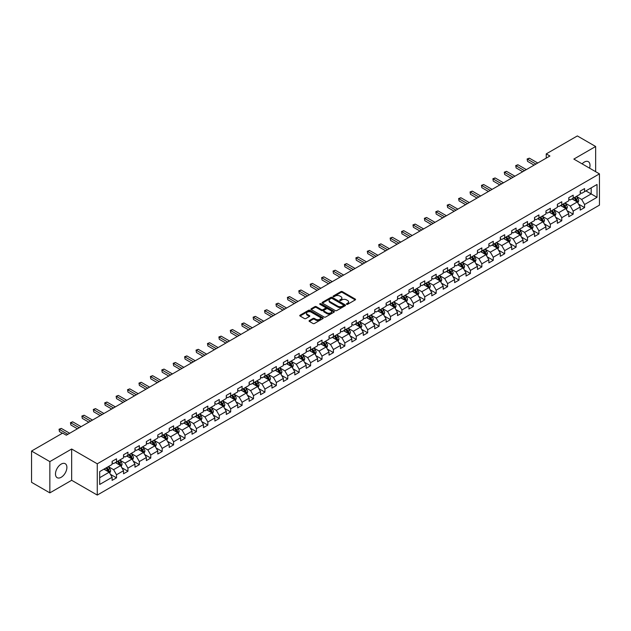 <?xml version="1.0" encoding="UTF-8"?>
<svg xmlns="http://www.w3.org/2000/svg" width="631" height="631" viewBox="0 0 631 631"><rect width="100%" height="100%" fill="white"/><g stroke="black" fill="none" stroke-linecap="round" stroke-linejoin="round"><path stroke-width="0.95" d="M346.624 304.316A0.71 0.41 0 0 0 347.626 304.316L355.261 299.906A1.017 0.584 0 0 0 355.561 299.496A1.017 0.584 0 0 0 355.261 299.078L342.333 291.617A1.017 0.584 0 0 0 340.898 291.617L333.263 296.018A0.71 0.41 0 0 0 334.264 296.602L335.258 296.034A3.25 1.877 0 0 1 339.857 296.034L340.929 296.657A3.25 1.877 0 0 1 341.884 297.982A3.25 1.877 0 0 1 340.929 299.307L339.943 299.875A0.71 0.41 0 0 0 340.945 300.459L341.939 299.891A3.25 1.877 0 0 1 346.537 299.891L347.61 300.514A3.25 1.877 0 0 1 348.564 301.839A3.25 1.877 0 0 1 347.61 303.164L346.624 303.732A0.71 0.41 0 0 0 346.624 304.316L346.624 303.732M61.191 477.281A8.069 4.662 120 0 0 66.46 470.166A8.069 4.662 120 0 0 65.222 463.698A8.069 4.662 120 0 0 61.191 464.1A8.069 4.662 120 0 0 55.914 471.215A8.069 4.662 120 0 0 57.153 477.683A8.069 4.662 120 0 0 61.191 477.281M589.567 168.169A8.069 4.662 120 0 0 588.337 161.686A8.069 4.662 120 0 0 584.298 162.08A8.069 4.662 120 0 0 582.105 163.855M309.356 320.564A1.017 0.584 0 0 0 309.064 320.974A1.017 0.584 0 0 0 309.356 321.392L312.984 323.49A1.017 0.584 0 0 0 314.427 323.49L322.898 318.592A1.017 0.584 0 0 0 323.198 318.174A1.017 0.584 0 0 0 322.898 317.764L309.971 310.294A1.017 0.584 0 0 0 308.535 310.294L300.056 315.192A1.017 0.584 0 0 0 299.757 315.603A1.017 0.584 0 0 0 300.056 316.021L304.442 318.552A1.017 0.584 0 0 0 305.877 318.552L309.505 316.454A1.017 0.584 0 0 0 309.797 316.044A1.017 0.584 0 0 0 309.505 315.626L307.329 314.372A2.721 1.57 0 0 1 306.532 313.26A2.721 1.57 0 0 1 308.212 311.817A2.721 1.57 0 0 1 311.17 312.156L319.688 317.07A2.721 1.57 0 0 1 320.485 318.174A2.721 1.57 0 0 1 318.805 319.625A2.721 1.57 0 0 1 315.839 319.286L314.427 318.466A1.017 0.584 0 0 0 312.984 318.466L309.356 320.564L309.356 321.392M71.658 449.012L49.849 461.608L31.55 451.047L31.55 482.313L49.849 492.874L71.658 480.286L97.269 495.067L97.269 463.801L71.658 449.012L71.658 480.286M595.648 171.671L595.648 146.495L573.839 159.083L599.45 173.872L97.269 463.801M595.648 146.495L577.349 135.933L546.249 153.885L546.249 158.113M31.55 451.047L62.65 433.087L66.31 435.201L549.909 155.999L546.249 153.885M335.329 310.586A1.017 0.584 0 0 0 336.765 310.586L345.244 305.696A1.017 0.584 0 0 0 345.536 305.278A1.017 0.584 0 0 0 345.244 304.868L332.308 297.398A1.017 0.584 0 0 0 330.873 297.398L322.394 302.296A1.017 0.584 0 0 0 322.102 302.706A1.017 0.584 0 0 0 322.394 303.125L335.329 310.586M320.201 304.465A0.71 0.41 0 0 1 320.927 304.568L334.059 312.148L325.596 317.038A1.017 0.584 0 0 1 324.16 317.038L311.225 309.569L314.853 307.494L314.853 306.65L311.225 308.74A1.017 0.584 0 0 0 310.933 309.158A1.017 0.584 0 0 0 311.225 309.569L311.225 308.74M314.853 307.494A1.017 0.584 0 0 1 316.289 307.494L316.289 306.65A1.017 0.584 0 0 0 314.853 306.65M316.289 306.65L321.534 309.679A1.017 0.584 0 0 0 322.969 309.679L325.375 308.283A1.017 0.584 0 0 0 325.675 307.873A1.017 0.584 0 0 0 325.375 307.455L319.917 304.308A0.71 0.41 0 0 1 320.927 303.724L334.067 311.312A1.017 0.584 0 0 1 334.367 311.73A1.017 0.584 0 0 1 334.067 312.14L334.067 311.312M97.269 495.067L599.45 205.138L599.45 173.872M110.401 474.307L116.514 477.833L116.514 474.749L123.542 470.694L123.542 473.778L127.935 471.239L127.935 468.155L134.955 464.1L134.955 467.185L139.348 464.653L139.348 461.561L146.376 457.507L146.376 460.591L150.762 458.059L150.762 454.975L157.789 450.92L157.789 454.005L162.183 451.465L162.183 448.381L169.211 444.327L169.211 447.411L173.596 444.879L173.596 441.795L180.624 437.733L180.624 440.817L185.017 438.285L185.017 435.201L192.037 431.147L192.037 434.231L196.43 431.691L196.43 428.607L203.458 424.553L203.458 427.637L207.851 425.105L207.851 422.021L214.871 417.959L214.871 421.043L219.265 418.511L219.265 415.427L226.292 411.373L226.292 414.457L230.678 411.917L230.678 408.833L237.706 404.779L237.706 407.863L242.099 405.331L242.099 402.247L249.127 398.185L249.127 401.269L253.512 398.737L253.512 395.653L260.54 391.599L260.54 394.683L264.933 392.143L264.933 389.059L271.953 385.005L271.953 388.089L276.346 385.557L276.346 382.473L283.374 378.411L283.374 381.495L287.768 378.963L287.768 375.879L294.787 371.825L294.787 374.909L299.181 372.369L299.181 369.285L306.209 365.231L306.209 368.315L310.594 365.783L310.594 362.699L317.622 358.637L317.622 361.721L322.015 359.189L322.015 356.105L329.035 352.051L329.035 355.135L333.428 352.595L333.428 349.511L340.456 345.457L340.456 348.541L344.849 346.009L344.849 342.925L351.869 338.863L351.869 341.947L356.263 339.415L356.263 336.331L363.29 332.277L363.29 335.361L367.676 332.821L367.676 329.737L374.704 325.683L374.704 328.767L379.097 326.235L379.097 323.151L386.125 319.089L386.125 322.173L390.51 319.641L390.51 316.557L397.538 312.503L397.538 315.587L401.931 313.047L401.931 309.963L408.951 305.909L408.951 308.993L413.344 306.461L413.344 303.377L420.372 299.315L420.372 302.399L424.766 299.867L424.766 296.783L431.785 292.729L431.785 295.813L436.179 293.273L436.179 290.189L443.207 286.135L443.207 289.219L447.592 286.687L447.592 283.603L454.62 279.541L454.62 282.625L459.013 280.093L459.013 277.009L466.041 272.955L466.041 276.039L470.426 273.499L470.426 270.415L477.454 266.361L477.454 269.445L481.847 266.913L481.847 263.829L488.867 259.767L488.867 262.851L493.261 260.319L493.261 257.235L500.288 253.181L500.288 256.265L504.682 253.725L504.682 250.641L511.702 246.587L511.702 249.671L516.095 247.139L516.095 244.055L523.123 239.993L523.123 243.077L527.508 240.545L527.508 237.461L534.536 233.407L534.536 236.491L538.929 233.951L538.929 230.867L545.957 226.813L545.957 229.897L550.342 227.365L550.342 224.281L557.37 220.219L557.37 223.303L561.764 220.771L561.764 217.687L568.783 213.633L568.783 216.717L573.177 214.177L573.177 211.093L580.204 207.039L580.204 210.123L584.59 207.591L584.59 204.507L597.036 197.322L597.036 184.481L591.184 187.857L591.184 193.938L597.036 197.322M116.514 477.833L112.121 480.365L112.121 477.281L99.682 484.466L99.682 471.617L112.121 464.44L112.121 461.356L116.514 458.816L116.514 461.9L123.542 457.846L123.542 454.762L127.935 452.23L127.935 455.314L134.955 451.252L134.955 448.168L139.348 445.636L139.348 448.72L146.376 444.666L146.376 441.582L150.762 439.042L150.762 442.126L157.789 438.072L157.789 434.988L162.183 432.456L162.183 435.54L169.211 431.478L169.211 428.394L173.596 425.862L173.596 428.946L180.624 424.892L180.624 421.808L185.017 419.268L185.017 422.352L192.037 418.298L192.037 415.214L196.43 412.682L196.43 415.766L203.458 411.704L203.458 408.62L207.851 406.088L207.851 409.172L214.871 405.118L214.871 402.034L219.265 399.494L219.265 402.578L226.292 398.524L226.292 395.44L230.678 392.908L230.678 395.992L237.706 391.93L237.706 388.846L242.099 386.314L242.099 389.398L249.127 385.344L249.127 382.26L253.512 379.72L253.512 382.804L260.54 378.75L260.54 375.666L264.933 373.134L264.933 376.218L271.953 372.156L271.953 369.072L276.346 366.54L276.346 369.624L283.374 365.57L283.374 362.486L287.768 359.946L287.768 363.03L294.787 358.976L294.787 355.892L299.181 353.36L299.181 356.444L306.209 352.382L306.209 349.298L310.594 346.766L310.594 349.85L317.622 345.796L317.622 342.712L322.015 340.172L322.015 343.256L329.035 339.202L329.035 336.118L333.428 333.586L333.428 336.67L340.456 332.608L340.456 329.524L344.849 326.992L344.849 330.076L351.869 326.022L351.869 322.938L356.263 320.398L356.263 323.482L363.29 319.428L363.29 316.344L367.676 313.812L367.676 316.896L374.704 312.842L374.704 309.75L379.097 307.218L379.097 310.302L386.125 306.248L386.125 303.164L390.51 300.624L390.51 303.708L397.538 299.654L397.538 296.57L401.931 294.038L401.931 297.122L408.951 293.068L408.951 289.976L413.344 287.444L413.344 290.528L420.372 286.474L420.372 283.39L424.766 280.85L424.766 283.934L431.785 279.88L431.785 276.796L436.179 274.264L436.179 277.348L443.207 273.294L443.207 270.202L447.592 267.67L447.592 270.754L454.62 266.7L454.62 263.616L459.013 261.076L459.013 264.16L466.041 260.106L466.041 257.022L470.426 254.49L470.426 257.574L477.454 253.52L477.454 250.436L481.847 247.896L481.847 250.98L488.867 246.926L488.867 243.842L493.261 241.302L493.261 244.386L500.288 240.332L500.288 237.248L504.682 234.716L504.682 237.8L511.702 233.746L511.702 230.662L516.095 228.122L516.095 231.206L523.123 227.152L523.123 224.068L527.508 221.528L527.508 224.612L534.536 220.558L534.536 217.474L538.929 214.942L538.929 218.026L545.957 213.972L545.957 210.888L550.342 208.348L550.342 211.432L557.37 207.378L557.37 204.294L561.764 201.754L561.764 204.846L568.783 200.784L568.783 197.7L573.177 195.168L573.177 198.252L580.204 194.198L580.204 191.114L584.59 188.574L584.59 191.658L597.036 184.481M115.347 462.578L120.616 465.623L113.588 469.677L108.319 466.632M112.121 462.744L113.588 463.596L116.514 461.9M113.588 469.677L116.514 474.749M120.616 465.623L123.542 470.694M126.76 455.984L132.029 459.029L125.001 463.083L119.732 460.046M123.542 456.158L125.001 457.002L127.935 455.314M125.001 463.083L127.935 468.155M132.029 459.029L134.955 464.1M138.181 449.398L143.45 452.435L136.422 456.497L131.153 453.452M134.955 449.564L136.422 450.408L139.348 448.72M136.422 456.497L139.348 461.561M143.45 452.435L146.376 457.507M149.594 442.804L154.863 445.849L147.835 449.903L142.567 446.858M146.376 442.97L147.835 443.822L150.762 442.126M147.835 449.903L150.762 454.975M154.863 445.849L157.789 450.92M161.008 436.21L166.276 439.255L159.257 443.309L153.988 440.272M157.789 436.384L159.257 437.228L162.183 435.54M159.257 443.309L162.183 448.381M166.276 439.255L169.211 444.327M172.429 429.624L177.697 432.661L170.67 436.723L165.401 433.678M169.211 429.79L170.67 430.634L173.596 428.946M170.67 436.723L173.596 441.795M177.697 432.661L180.624 437.733M183.842 423.03L189.111 426.075L182.091 430.129L176.822 427.084M180.624 423.196L182.091 424.048L185.017 422.352M182.091 430.129L185.017 435.201M189.111 426.075L192.037 431.147M195.263 416.436L200.532 419.481L193.504 423.535L188.235 420.498M192.037 416.61L193.504 417.454L196.43 415.766M193.504 423.535L196.43 428.607M200.532 419.481L203.458 424.553M206.676 409.85L211.945 412.887L204.917 416.949L199.648 413.904M203.458 410.016L204.917 410.86L207.851 409.172M204.917 416.949L207.851 422.021M211.945 412.887L214.871 417.959M218.097 403.256L223.366 406.301L216.338 410.355L211.07 407.31M214.871 403.43L216.338 404.274L219.265 402.578M216.338 410.355L219.265 415.427M223.366 406.301L226.292 411.373M229.51 396.662L234.779 399.707L227.752 403.761L222.483 400.724M226.292 396.836L227.752 397.68L230.678 395.992M227.752 403.761L230.678 408.833M234.779 399.707L237.706 404.779M240.924 390.076L246.193 393.113L239.173 397.175L233.904 394.13M237.706 390.242L239.173 391.086L242.099 389.398M239.173 397.175L242.099 402.247M246.193 393.113L249.127 398.185M252.345 383.482L257.614 386.527L250.586 390.581L245.317 387.537M249.127 383.656L250.586 384.5L253.512 382.804M250.586 390.581L253.512 395.653M257.614 386.527L260.54 391.599M263.758 376.888L269.027 379.933L262.007 383.987L256.73 380.95M260.54 377.062L262.007 377.906L264.933 376.218M262.007 383.987L264.933 389.059M269.027 379.933L271.953 385.005M275.179 370.302L280.448 373.339L273.42 377.401L268.151 374.357M271.953 370.468L273.42 371.312L276.346 369.624M273.42 377.401L276.346 382.473M280.448 373.339L283.374 378.411M286.592 363.708L291.861 366.753L284.833 370.807L279.565 367.763M283.374 363.882L284.833 364.726L287.768 363.03M284.833 370.807L287.768 375.879M291.861 366.753L294.787 371.825M298.006 357.114L303.282 360.159L296.255 364.213L290.986 361.177M294.787 357.288L296.255 358.132L299.181 356.444M296.255 364.213L299.181 369.285M303.282 360.159L306.209 365.231M309.427 350.528L314.695 353.565L307.668 357.627L302.399 354.583M306.209 350.694L307.668 351.538L310.594 349.85M307.668 357.627L310.594 362.699M314.695 353.565L317.622 358.637M320.84 343.934L326.109 346.979L319.089 351.033L313.82 347.989M317.622 344.108L319.089 344.952L322.015 343.256M319.089 351.033L322.015 356.105M326.109 346.979L329.035 352.051M332.261 337.34L337.53 340.385L330.502 344.439L325.233 341.403M329.035 337.514L330.502 338.358L333.428 336.67M330.502 344.439L333.428 349.511M337.53 340.385L340.456 345.457M343.674 330.754L348.943 333.799L341.915 337.853L336.646 334.809M340.456 330.92L341.915 331.764L344.849 330.076M341.915 337.853L344.849 342.925M348.943 333.799L351.869 338.863M355.095 324.16L360.364 327.205L353.336 331.259L348.067 328.215M351.869 324.334L353.336 325.178L356.263 323.482M353.336 331.259L356.263 336.331M360.364 327.205L363.29 332.277M366.508 317.567L371.777 320.611L364.75 324.665L359.481 321.629M363.29 317.74L364.75 318.584L367.676 316.896M364.75 324.665L367.676 329.737M371.777 320.611L374.704 325.683M377.922 310.98L383.191 314.025L376.171 318.079L370.902 315.035M374.704 311.146L376.171 311.99L379.097 310.302M376.171 318.079L379.097 323.151M383.191 314.025L386.125 319.089M389.343 304.387L394.612 307.431L387.584 311.485L382.315 308.441M386.125 304.56L387.584 305.404L390.51 303.708M387.584 311.485L390.51 316.557M394.612 307.431L397.538 312.503M400.756 297.793L406.025 300.837L399.005 304.891L393.736 301.855M397.538 297.966L399.005 298.81L401.931 297.122M399.005 304.891L401.931 309.963M406.025 300.837L408.951 305.909M412.177 291.206L417.446 294.251L410.418 298.305L405.149 295.261M408.951 291.372L410.418 292.216L413.344 290.528M410.418 298.305L413.344 303.377M417.446 294.251L420.372 299.315M423.59 284.613L428.859 287.657L421.831 291.711L416.563 288.667M420.372 284.786L421.831 285.63L424.766 283.934M421.831 291.711L424.766 296.783M428.859 287.657L431.785 292.729M435.011 278.026L440.28 281.063L433.252 285.117L427.984 282.081M431.785 278.192L433.252 279.036L436.179 277.348M433.252 285.117L436.179 290.189M440.28 281.063L443.207 286.135M446.425 271.433L451.693 274.477L444.666 278.531L439.397 275.487M443.207 271.598L444.666 272.442L447.592 270.754M444.666 278.531L447.592 283.603M451.693 274.477L454.62 279.541M457.838 264.839L463.107 267.883L456.087 271.937L450.818 268.893M454.62 265.012L456.087 265.856L459.013 264.16M456.087 271.937L459.013 277.009M463.107 267.883L466.041 272.955M469.259 258.253L474.528 261.289L467.5 265.343L462.231 262.307M466.041 258.418L467.5 259.262L470.426 257.574M467.5 265.343L470.426 270.415M474.528 261.289L477.454 266.361M480.672 251.659L485.941 254.703L478.921 258.757L473.652 255.713M477.454 251.824L478.921 252.668L481.847 250.98M478.921 258.757L481.847 263.829M485.941 254.703L488.867 259.767M492.093 245.065L497.362 248.109L490.334 252.163L485.065 249.119M488.867 245.238L490.334 246.082L493.261 244.386M490.334 252.163L493.261 257.235M497.362 248.109L500.288 253.181M503.506 238.479L508.775 241.515L501.748 245.569L496.479 242.533M500.288 238.644L501.748 239.488L504.682 237.8M501.748 245.569L504.682 250.641M508.775 241.515L511.702 246.587M514.92 231.885L520.196 234.929L513.169 238.983L507.9 235.939M511.702 232.05L513.169 232.894L516.095 231.206M513.169 238.983L516.095 244.055M520.196 234.929L523.123 239.993M526.341 225.291L531.61 228.335L524.582 232.389L519.313 229.345M523.123 225.464L524.582 226.308L527.508 224.612M524.582 232.389L527.508 237.461M531.61 228.335L534.536 233.407M537.754 218.705L543.023 221.741L536.003 225.803L530.734 222.759M534.536 218.87L536.003 219.714L538.929 218.026M536.003 225.803L538.929 230.867M543.023 221.741L545.957 226.813M549.175 212.111L554.444 215.155L547.416 219.209L542.147 216.165M545.957 212.276L547.416 213.12L550.342 211.432M547.416 219.209L550.342 224.281M554.444 215.155L557.37 220.219M560.588 205.517L565.857 208.561L558.837 212.615L553.561 209.571M557.37 205.69L558.837 206.534L561.764 204.846M558.837 212.615L561.764 217.687M565.857 208.561L568.783 213.633M572.009 198.931L577.278 201.967L570.25 206.029L564.982 202.985M568.783 199.096L570.25 199.94L573.177 198.252M570.25 206.029L573.177 211.093M577.278 201.967L580.204 207.039M585.907 190.901L591.184 193.938L581.664 199.435L576.395 196.391M580.204 192.502L581.664 193.346L584.59 191.658M581.664 199.435L584.59 204.507M49.849 461.608L49.849 492.874M99.682 477.706L109.195 472.209L103.926 469.172M109.195 472.209L112.121 477.281M578.485 204.058L584.59 207.591M567.064 210.651L573.177 214.177M555.651 217.245L561.764 220.771M544.23 223.831L550.342 227.365M532.816 230.425L538.929 233.951M521.403 237.019L527.508 240.545M509.982 243.605L516.095 247.139M498.569 250.199L504.682 253.725M487.148 256.793L493.261 260.319M475.735 263.379L481.847 266.913M464.321 269.973L470.426 273.499M452.9 276.567L459.013 280.093M441.487 283.153L447.592 286.687M430.066 289.747L436.179 293.273M418.653 296.341L424.766 299.867M407.232 302.927L413.344 306.461M395.818 309.521L401.931 313.047M384.405 316.115L390.51 319.641M372.984 322.701L379.097 326.235M361.571 329.295L367.676 332.821M350.15 335.889L356.263 339.415M338.737 342.475L344.849 346.009M327.315 349.069L333.428 352.595M315.902 355.663L322.015 359.189M304.489 362.249L310.594 365.783M293.068 368.843L299.181 372.369M281.655 375.437L287.768 378.963M270.234 382.023L276.346 385.557M258.82 388.617L264.933 392.143M247.407 395.211L253.512 398.737M235.986 401.797L242.099 405.331M224.573 408.391L230.678 411.917M213.152 414.985L219.265 418.511M201.739 421.571L207.851 425.105M190.317 428.165L196.43 431.691M178.904 434.759L185.017 438.285M167.491 441.345L173.596 444.879M156.07 447.939L162.183 451.465M144.657 454.533L150.762 458.059M133.236 461.119L139.348 464.653M121.822 467.713L127.935 471.239M346.908 304.418L347.61 304.008A3.25 1.877 0 0 0 348.564 302.683L348.564 301.839M341.884 297.982L341.884 298.826A3.25 1.877 0 0 1 340.929 300.151L340.227 300.561M355.261 299.078L355.261 299.906L342.333 292.461A1.017 0.584 0 0 0 340.898 292.461L333.547 296.704M345.228 305.704L332.308 298.242A1.017 0.584 0 0 0 330.873 298.242L322.409 303.132L322.394 302.296M343.445 305.57A0.71 0.41 0 0 0 343.445 304.986L332.095 298.439A0.71 0.41 0 0 0 331.086 298.439L330.045 299.039A3.25 1.877 0 0 0 329.098 300.364A3.25 1.877 0 0 0 330.045 301.689L337.806 306.169A3.25 1.877 0 0 0 342.404 306.169L343.445 305.57L343.445 306.414A0.71 0.41 0 0 0 343.65 306.122L343.65 305.278M329.098 300.364L329.098 301.208A3.25 1.877 0 0 0 330.045 302.541L330.045 301.689M343.445 306.414L342.404 307.013A3.25 1.877 0 0 1 337.806 307.013L330.045 302.541M316.289 307.494L321.534 310.523A1.017 0.584 0 0 0 322.969 310.523L325.375 309.135A1.017 0.584 0 0 0 325.675 308.717L325.675 307.873M326.976 312.818A2.721 1.57 0 0 0 329.942 313.157A2.721 1.57 0 0 0 331.614 311.706A2.721 1.57 0 0 0 330.818 310.602L327.82 308.867A1.017 0.584 0 0 0 326.385 308.867L323.979 310.255A1.017 0.584 0 0 0 323.679 310.673A1.017 0.584 0 0 0 323.979 311.083L326.976 312.818L326.976 313.662A2.721 1.57 0 0 0 329.942 314.001A2.721 1.57 0 0 0 331.614 312.55L331.614 311.706M323.679 310.673L323.679 311.517A1.017 0.584 0 0 0 323.979 311.927L323.979 311.083M326.976 313.662L323.979 311.927M320.485 318.174L320.485 319.026A2.721 1.57 0 0 1 318.805 320.469A2.721 1.57 0 0 1 315.839 320.13L314.427 319.31A1.017 0.584 0 0 0 312.984 319.31L309.371 321.4M306.532 313.26L306.532 314.112A2.721 1.57 0 0 0 307.329 315.216L307.329 314.372M309.505 315.626L309.505 316.454L307.329 315.216M322.891 318.6L309.971 311.146A1.017 0.584 0 0 0 308.535 311.146L300.072 316.028M577.854 202.969L578.722 200.776A2.745 1.585 -120 0 0 577.846 198.442L576.34 196.422M573.705 199.909L572.68 198.536M574.068 197.74L575.582 199.751A2.745 1.585 60 0 1 576.363 201.399L577.247 200.895A2.745 1.585 -120 0 0 576.458 199.246L574.951 197.227M574.257 197.629L575.937 199.861A1.396 0.805 60 0 1 576.19 200.287L577.247 200.895M535.924 164.068L527.532 159.225L529.362 158.168L537.754 163.011M534.094 165.125L527.532 161.339L527.13 158.988L529.362 158.168M527.532 161.339L527.13 158.988M566.441 209.563L567.308 207.37A2.745 1.585 -120 0 0 566.433 205.036L564.919 203.016M562.292 206.503L561.267 205.13M562.655 204.326L564.161 206.345A2.745 1.585 60 0 1 564.95 207.993L565.826 207.489A2.745 1.585 -120 0 0 565.045 205.84L563.53 203.821M562.844 204.215L564.516 206.455A1.396 0.805 60 0 1 564.777 206.881L565.826 207.489M555.02 216.157L555.887 213.964A2.745 1.585 -120 0 0 555.02 211.622L553.505 209.61M550.871 213.089L549.846 211.724M551.234 210.92L552.748 212.931A2.745 1.585 60 0 1 553.529 214.587L554.412 214.075A2.745 1.585 -120 0 0 553.624 212.426L552.117 210.415M551.431 210.809L553.103 213.041A1.396 0.805 60 0 1 553.355 213.467L554.412 214.075M524.511 170.662L516.119 165.811L517.948 164.762L526.341 169.605M522.681 171.719L516.119 167.925L515.716 165.582L517.948 164.762M516.119 167.925L515.716 165.582M513.098 177.256L504.697 172.405L506.527 171.348L514.92 176.199M511.268 178.305L504.697 174.519L504.295 172.176L506.527 171.348M504.697 174.519L504.295 172.176M543.606 222.743L544.474 220.55A2.745 1.585 -120 0 0 543.599 218.216L542.092 216.196M539.458 219.683L538.432 218.31M539.82 217.514L541.327 219.525A2.745 1.585 60 0 1 542.116 221.173L542.991 220.669A2.745 1.585 -120 0 0 542.21 219.02L540.696 217.001M540.01 217.403L541.69 219.635A1.396 0.805 60 0 1 541.942 220.061L542.991 220.669M532.185 229.337L533.061 227.144A2.745 1.585 -120 0 0 532.185 224.81L530.671 222.79M528.037 226.277L527.011 224.904M528.407 224.1L529.914 226.119A2.745 1.585 60 0 1 530.703 227.767L531.578 227.263A2.745 1.585 -120 0 0 530.789 225.614L529.283 223.595M528.597 223.989L530.269 226.229A1.396 0.805 60 0 1 530.521 226.655L531.578 227.263M520.772 235.931L521.64 233.73A2.745 1.585 -120 0 0 520.764 231.396L519.258 229.384M516.623 232.863L515.598 231.498M516.986 230.694L518.501 232.705A2.745 1.585 60 0 1 519.281 234.361L520.157 233.849A2.745 1.585 -120 0 0 519.376 232.2L517.862 230.189M517.175 230.583L518.856 232.815A1.396 0.805 60 0 1 519.108 233.241L520.157 233.849M501.677 183.842L493.284 178.999L495.114 177.942L503.506 182.785M499.847 184.899L493.284 181.113L492.882 178.762L495.114 177.942M493.284 181.113L492.882 178.762M490.263 190.436L481.863 185.585L483.693 184.528L492.093 189.379M488.433 191.493L481.863 187.699L481.461 185.356L483.693 184.528M481.863 187.699L481.461 185.356M478.842 197.022L470.45 192.179L472.28 191.122L480.672 195.973M477.012 198.079L470.45 194.293L470.048 191.95L472.28 191.122M470.45 194.293L470.048 191.95M467.429 203.616L459.037 198.773L460.867 197.716L469.259 202.559M465.599 204.673L459.037 200.887L458.634 198.536L460.867 197.716M459.037 200.887L458.634 198.536M456.008 210.21L447.616 205.359L449.446 204.302L457.838 209.153M454.178 211.267L447.616 207.473L447.213 205.13L449.446 204.302M447.616 207.473L447.213 205.13M444.595 216.796L436.202 211.953L438.032 210.896L446.425 215.747M442.765 217.853L436.202 214.067L435.8 211.724L438.032 210.896M436.202 214.067L435.8 211.724M433.182 223.39L424.781 218.547L426.611 217.49L435.011 222.333M431.352 224.447L424.781 220.661L424.379 218.31L426.611 217.49M424.781 220.661L424.379 218.31M421.76 229.984L413.368 225.133L415.198 224.076L423.59 228.927M419.93 231.041L413.368 227.247L412.966 224.904L415.198 224.076M413.368 227.247L412.966 224.904M410.347 236.57L401.955 231.727L403.777 230.67L412.177 235.521M408.517 237.627L401.955 233.841L401.545 231.498L403.777 230.67M401.955 233.841L401.545 231.498M398.926 243.164L390.534 238.321L392.364 237.264L400.756 242.107M397.096 244.221L390.534 240.435L390.132 238.084L392.364 237.264M390.534 240.435L390.132 238.084M387.513 249.758L379.121 244.907L380.95 243.85L389.343 248.701M385.683 250.815L379.121 247.021L378.718 244.678L380.95 243.85M379.121 247.021L378.718 244.678M376.092 256.344L367.699 251.501L369.529 250.444L377.922 255.295M374.27 257.401L367.699 253.615L367.297 251.272L369.529 250.444M367.699 253.615L367.297 251.272M364.679 262.938L356.286 258.095L358.116 257.038L366.508 261.881M362.849 263.995L356.286 260.209L355.884 257.858L358.116 257.038M356.286 260.209L355.884 257.858M353.265 269.532L344.865 264.681L346.695 263.624L355.095 268.475M351.435 270.589L344.865 266.795L344.463 264.452L346.695 263.624M344.865 266.795L344.463 264.452M341.844 276.118L333.452 271.275L335.282 270.218L343.674 275.069M340.014 277.175L333.452 273.389L333.05 271.046L335.282 270.218M333.452 273.389L333.05 271.046M330.431 282.712L322.039 277.869L323.869 276.812L332.261 281.655M328.601 283.769L322.039 279.983L321.636 277.632L323.869 276.812M322.039 279.983L321.636 277.632M319.01 289.306L310.618 284.455L312.448 283.398L320.84 288.249M317.18 290.363L310.618 286.569L310.215 284.226L312.448 283.398M310.618 286.569L310.215 284.226M307.597 295.892L299.204 291.049L301.034 289.992L309.427 294.835M305.767 296.949L299.204 293.163L298.802 290.82L301.034 289.992M299.204 293.163L298.802 290.82M296.184 302.486L287.783 297.643L289.613 296.586L298.006 301.429M294.354 303.543L287.783 299.757L287.381 297.406L289.613 296.586M287.783 299.757L287.381 297.406M509.351 242.517L510.227 240.324A2.745 1.585 -120 0 0 509.351 237.99L507.837 235.97M505.202 239.457L504.177 238.084M505.573 237.28L507.079 239.299A2.745 1.585 60 0 1 507.868 240.947L508.744 240.443A2.745 1.585 -120 0 0 507.963 238.794L506.448 236.775M505.762 237.169L507.434 239.409A1.396 0.805 60 0 1 507.695 239.835L508.744 240.443M497.938 249.111L498.805 246.918A2.745 1.585 -120 0 0 497.93 244.583L496.423 242.564M493.789 246.051L492.764 244.678M494.152 243.874L495.666 245.893A2.745 1.585 60 0 1 496.447 247.541L497.331 247.036A2.745 1.585 -120 0 0 496.542 245.388L495.035 243.369M494.349 243.763L496.021 246.003A1.396 0.805 60 0 1 496.274 246.429L497.331 247.036M486.525 255.705L487.392 253.504A2.745 1.585 -120 0 0 486.517 251.17L485.002 249.158M482.376 252.637L481.35 251.272M482.739 250.468L484.245 252.479A2.745 1.585 60 0 1 485.034 254.135L485.909 253.623A2.745 1.585 -120 0 0 485.129 251.974L483.614 249.963M482.928 250.357L484.608 252.589A1.396 0.805 60 0 1 484.86 253.015L485.909 253.623M475.104 262.291L475.979 260.098A2.745 1.585 -120 0 0 475.104 257.763L473.589 255.744M470.955 259.231L469.929 257.858M471.318 257.054L472.832 259.073A2.745 1.585 60 0 1 473.613 260.721L474.496 260.217A2.745 1.585 -120 0 0 473.707 258.568L472.201 256.549M471.515 256.943L473.187 259.183A1.396 0.805 60 0 1 473.439 259.609L474.496 260.217M463.69 268.885L464.558 266.692A2.745 1.585 -120 0 0 463.682 264.357L462.176 262.338M459.542 265.825L458.516 264.452M459.904 263.648L461.419 265.667A2.745 1.585 60 0 1 462.2 267.315L463.075 266.81A2.745 1.585 -120 0 0 462.294 265.154L460.78 263.143M460.094 263.537L461.774 265.777A1.396 0.805 60 0 1 462.026 266.203L463.075 266.81M452.269 275.479L453.145 273.278A2.745 1.585 -120 0 0 452.269 270.944L450.755 268.932M448.12 272.411L447.095 271.046M448.491 270.242L449.998 272.253A2.745 1.585 60 0 1 450.786 273.909L451.662 273.397A2.745 1.585 -120 0 0 450.873 271.748L449.367 269.737M448.68 270.131L450.353 272.363A1.396 0.805 60 0 1 450.605 272.789L451.662 273.397M440.856 282.065L441.724 279.872A2.745 1.585 -120 0 0 440.848 277.537L439.342 275.518M436.707 279.005L435.682 277.632M437.07 276.828L438.584 278.847A2.745 1.585 60 0 1 439.365 280.495L440.249 279.99A2.745 1.585 -120 0 0 439.46 278.342L437.953 276.323M437.259 276.717L438.939 278.957A1.396 0.805 60 0 1 439.192 279.383L440.249 279.99M429.435 288.659L430.31 286.466A2.745 1.585 -120 0 0 429.435 284.131L427.921 282.112M425.294 285.598L424.261 284.226M425.657 283.422L427.163 285.441A2.745 1.585 60 0 1 427.952 287.089L428.828 286.584A2.745 1.585 -120 0 0 428.047 284.928L426.532 282.917M425.846 283.311L427.518 285.551A1.396 0.805 60 0 1 427.779 285.977L428.828 286.584M418.022 295.245L418.889 293.052A2.745 1.585 -120 0 0 418.014 290.717L416.507 288.706M413.873 292.185L412.848 290.82M414.236 290.015L415.75 292.027A2.745 1.585 60 0 1 416.531 293.683L417.414 293.17A2.745 1.585 -120 0 0 416.626 291.522L415.119 289.503M414.433 289.905L416.105 292.137A1.396 0.805 60 0 1 416.357 292.563L417.414 293.17M406.609 301.839L407.476 299.646A2.745 1.585 -120 0 0 406.601 297.311L405.094 295.292M402.46 298.779L401.434 297.406M402.823 296.602L404.329 298.621A2.745 1.585 60 0 1 405.118 300.269L405.993 299.764A2.745 1.585 -120 0 0 405.212 298.116L403.698 296.097M403.012 296.491L404.692 298.731A1.396 0.805 60 0 1 404.944 299.157L405.993 299.764M395.187 308.433L396.063 306.24A2.745 1.585 -120 0 0 395.187 303.905L393.673 301.886M391.039 305.372L390.013 304M391.401 303.195L392.916 305.215A2.745 1.585 60 0 1 393.705 306.863L394.58 306.358A2.745 1.585 -120 0 0 393.791 304.702L392.285 302.691M391.599 303.085L393.271 305.325A1.396 0.805 60 0 1 393.523 305.751L394.58 306.358M383.774 315.019L384.642 312.826A2.745 1.585 -120 0 0 383.766 310.491L382.26 308.48M379.625 311.959L378.6 310.594M379.988 309.789L381.503 311.801A2.745 1.585 60 0 1 382.283 313.457L383.159 312.944A2.745 1.585 -120 0 0 382.378 311.296L380.864 309.277M380.177 309.679L381.858 311.911A1.396 0.805 60 0 1 382.11 312.337L383.159 312.944M372.353 321.613L373.229 319.42A2.745 1.585 -120 0 0 372.353 317.085L370.839 315.066M368.204 318.552L367.179 317.18M368.575 316.376L370.081 318.395A2.745 1.585 60 0 1 370.87 320.043L371.746 319.538A2.745 1.585 -120 0 0 370.957 317.89L369.45 315.871M368.764 316.265L370.436 318.505A1.396 0.805 60 0 1 370.689 318.931L371.746 319.538M360.94 328.207L361.808 326.014A2.745 1.585 -120 0 0 360.932 323.679L359.425 321.66M356.791 325.146L355.766 323.774M357.154 322.969L358.668 324.989A2.745 1.585 60 0 1 359.449 326.637L360.333 326.132A2.745 1.585 -120 0 0 359.544 324.476L358.037 322.465M357.343 322.859L359.023 325.099A1.396 0.805 60 0 1 359.276 325.525L360.333 326.132M349.527 334.793L350.394 332.6A2.745 1.585 -120 0 0 349.519 330.265L348.004 328.254M345.378 331.732L344.345 330.368M345.741 329.563L347.247 331.575A2.745 1.585 60 0 1 348.036 333.231L348.911 332.718A2.745 1.585 -120 0 0 348.131 331.07L346.616 329.051M345.93 329.453L347.602 331.685A1.396 0.805 60 0 1 347.862 332.111L348.911 332.718M338.106 341.387L338.973 339.194A2.745 1.585 -120 0 0 338.098 336.859L336.591 334.84M333.957 338.326L332.931 336.954M334.32 336.149L335.834 338.169A2.745 1.585 60 0 1 336.615 339.817L337.498 339.312A2.745 1.585 -120 0 0 336.709 337.664L335.203 335.645M334.517 336.039L336.189 338.279A1.396 0.805 60 0 1 336.441 338.705L337.498 339.312M326.692 347.981L327.56 345.788A2.745 1.585 -120 0 0 326.684 343.453L325.178 341.434M322.544 344.92L321.518 343.548M322.906 342.743L324.413 344.763A2.745 1.585 60 0 1 325.202 346.411L326.077 345.906A2.745 1.585 -120 0 0 325.296 344.25L323.782 342.239M323.096 342.633L324.776 344.873A1.396 0.805 60 0 1 325.028 345.291L326.077 345.906M315.271 354.567L316.147 352.374A2.745 1.585 -120 0 0 315.271 350.039L313.757 348.028M311.122 351.506L310.097 350.142M311.493 349.337L313 351.349A2.745 1.585 60 0 1 313.788 353.005L314.664 352.492A2.745 1.585 -120 0 0 313.875 350.844L312.369 348.825M311.682 349.227L313.355 351.459A1.396 0.805 60 0 1 313.607 351.885L314.664 352.492M303.858 361.161L304.726 358.968A2.745 1.585 -120 0 0 303.85 356.633L302.344 354.614M299.709 358.1L298.684 356.728M300.072 355.923L301.586 357.943A2.745 1.585 60 0 1 302.367 359.591L303.243 359.086A2.745 1.585 -120 0 0 302.462 357.438L300.948 355.419M300.261 355.813L301.941 358.053A1.396 0.805 60 0 1 302.194 358.479L303.243 359.086M292.437 367.755L293.312 365.562A2.745 1.585 -120 0 0 292.437 363.227L290.923 361.208M288.288 364.686L287.263 363.322M288.659 362.517L290.165 364.537A2.745 1.585 60 0 1 290.954 366.185L291.83 365.68A2.745 1.585 -120 0 0 291.049 364.024L289.534 362.013M288.848 362.407L290.52 364.647A1.396 0.805 60 0 1 290.781 365.065L291.83 365.68M281.024 374.341L281.891 372.148A2.745 1.585 -120 0 0 281.016 369.813L279.509 367.802M276.875 371.28L275.85 369.916M277.238 369.111L278.752 371.123A2.745 1.585 60 0 1 279.533 372.779L280.416 372.266A2.745 1.585 -120 0 0 279.628 370.618L278.121 368.599M277.427 369.001L279.107 371.233A1.396 0.805 60 0 1 279.359 371.659L280.416 372.266M269.611 380.935L270.478 378.742A2.745 1.585 -120 0 0 269.603 376.407L268.088 374.388M265.462 377.874L264.436 376.502M265.825 375.697L267.331 377.717A2.745 1.585 60 0 1 268.12 379.365L268.995 378.86A2.745 1.585 -120 0 0 268.214 377.212L266.7 375.193M266.014 375.587L267.694 377.827A1.396 0.805 60 0 1 267.946 378.253L268.995 378.86M258.189 387.529L259.057 385.336A2.745 1.585 -120 0 0 258.189 383.001L256.675 380.982M254.041 384.46L253.015 383.096M254.403 382.291L255.918 384.311A2.745 1.585 60 0 1 256.699 385.959L257.582 385.454A2.745 1.585 -120 0 0 256.793 383.798L255.287 381.787M254.601 382.181L256.273 384.421A1.396 0.805 60 0 1 256.525 384.839L257.582 385.454M246.776 394.115L247.644 391.922A2.745 1.585 -120 0 0 246.768 389.587L245.262 387.576M242.627 391.054L241.602 389.682M242.99 388.885L244.497 390.897A2.745 1.585 60 0 1 245.285 392.545L246.161 392.04A2.745 1.585 -120 0 0 245.38 390.392L243.866 388.373M243.18 388.775L244.86 391.007A1.396 0.805 60 0 1 245.112 391.433L246.161 392.04M235.355 400.709L236.231 398.516A2.745 1.585 -120 0 0 235.355 396.181L233.841 394.162M231.206 397.648L230.181 396.276M231.577 395.471L233.084 397.491A2.745 1.585 60 0 1 233.872 399.139L234.748 398.634A2.745 1.585 -120 0 0 233.959 396.986L232.453 394.967M231.766 395.361L233.438 397.601A1.396 0.805 60 0 1 233.691 398.027L234.748 398.634M223.942 407.303L224.81 405.11A2.745 1.585 -120 0 0 223.934 402.775L222.427 400.756M219.793 404.234L218.768 402.87M220.156 402.065L221.67 404.085A2.745 1.585 60 0 1 222.451 405.733L223.335 405.228A2.745 1.585 -120 0 0 222.546 403.572L221.031 401.561M220.345 401.955L222.025 404.195A1.396 0.805 60 0 1 222.278 404.613L223.335 405.228M212.521 413.889L213.396 411.696A2.745 1.585 -120 0 0 212.521 409.361L211.006 407.35M208.38 410.828L207.347 409.456M208.743 408.659L210.249 410.671A2.745 1.585 60 0 1 211.038 412.319L211.913 411.814A2.745 1.585 -120 0 0 211.133 410.166L209.618 408.147M208.932 408.549L210.604 410.781A1.396 0.805 60 0 1 210.864 411.207L211.913 411.814M201.108 420.483L201.975 418.29A2.745 1.585 -120 0 0 201.1 415.955L199.593 413.936M196.959 417.422L195.933 416.05M197.322 415.245L198.836 417.265A2.745 1.585 60 0 1 199.617 418.913L200.5 418.408A2.745 1.585 -120 0 0 199.711 416.76L198.205 414.741M197.519 415.135L199.191 417.375A1.396 0.805 60 0 1 199.443 417.801L200.5 418.408M189.694 427.077L190.562 424.884A2.745 1.585 -120 0 0 189.686 422.549L188.172 420.53M185.546 424.008L184.52 422.644M185.908 421.839L187.415 423.858A2.745 1.585 60 0 1 188.204 425.507L189.079 425.002A2.745 1.585 -120 0 0 188.298 423.346L186.784 421.334M186.098 421.729L187.778 423.969A1.396 0.805 60 0 1 188.03 424.387L189.079 425.002M178.273 433.663L179.149 431.47A2.745 1.585 -120 0 0 178.273 429.135L176.759 427.124M174.124 430.602L173.099 429.23M174.487 428.433L176.002 430.445A2.745 1.585 60 0 1 176.783 432.093L177.666 431.588A2.745 1.585 -120 0 0 176.877 429.94L175.371 427.921M174.684 428.323L176.357 430.555A1.396 0.805 60 0 1 176.609 430.981L177.666 431.588M166.86 440.257L167.728 438.064A2.745 1.585 -120 0 0 166.852 435.729L165.346 433.71M162.711 437.196L161.686 435.824M163.074 435.019L164.588 437.038A2.745 1.585 60 0 1 165.369 438.687L166.245 438.182A2.745 1.585 -120 0 0 165.464 436.534L163.95 434.514M163.263 434.909L164.943 437.149A1.396 0.805 60 0 1 165.196 437.575L166.245 438.182M155.439 446.851L156.314 444.658A2.745 1.585 -120 0 0 155.439 442.323L153.925 440.304M151.29 443.782L150.265 442.418M151.661 441.613L153.167 443.632A2.745 1.585 60 0 1 153.956 445.281L154.832 444.768A2.745 1.585 -120 0 0 154.043 443.12L152.536 441.108M151.85 441.503L153.522 443.743A1.396 0.805 60 0 1 153.775 444.161L154.832 444.768M284.762 309.08L276.37 304.229L278.2 303.172L286.592 308.023M282.933 310.136L276.37 306.343L275.968 304L278.2 303.172M276.37 306.343L275.968 304M273.349 315.666L264.949 310.823L266.779 309.766L275.179 314.609M271.519 316.723L264.949 312.937L264.547 310.594L266.779 309.766M264.949 312.937L264.547 310.594M261.928 322.26L253.536 317.417L255.366 316.36L263.758 321.203M260.098 323.317L253.536 319.523L253.134 317.18L255.366 316.36M253.536 319.523L253.134 317.18M250.515 328.854L242.123 324.003L243.952 322.946L252.345 327.797M248.685 329.91L242.123 326.117L241.72 323.774L243.952 322.946M242.123 326.117L241.72 323.774M239.094 335.44L230.701 330.597L232.531 329.54L240.924 334.383M237.264 336.497L230.701 332.711L230.299 330.368L232.531 329.54M230.701 332.711L230.299 330.368M227.681 342.034L219.288 337.191L221.118 336.134L229.51 340.977M225.851 343.09L219.288 339.297L218.886 336.954L221.118 336.134M219.288 339.297L218.886 336.954M216.267 348.627L207.867 343.777L209.697 342.72L218.097 347.571M214.437 349.684L207.867 345.891L207.465 343.548L209.697 342.72M207.867 345.891L207.465 343.548M204.846 355.214L196.454 350.371L198.284 349.314L206.676 354.157M203.016 356.27L196.454 352.484L196.052 350.134L198.284 349.314M196.454 352.484L196.052 350.134M193.433 361.808L185.033 356.965L186.863 355.908L195.263 360.751M191.603 362.864L185.033 359.071L184.631 356.728L186.863 355.908M185.033 359.071L184.631 356.728M182.012 368.401L173.62 363.551L175.45 362.494L183.842 367.345M180.182 369.458L173.62 365.664L173.217 363.322L175.45 362.494M173.62 365.664L173.217 363.322M170.599 374.988L162.206 370.145L164.036 369.088L172.429 373.931M168.769 376.044L162.206 372.258L161.804 369.908L164.036 369.088M162.206 372.258L161.804 369.908M159.178 381.581L150.785 376.739L152.615 375.682L161.008 380.525M157.348 382.638L150.785 378.845L150.383 376.502L152.615 375.682M150.785 378.845L150.383 376.502M147.764 388.175L139.372 383.325L141.202 382.268L149.594 387.118M145.935 389.232L139.372 385.438L138.97 383.096L141.202 382.268M139.372 385.438L138.97 383.096M136.351 394.761L127.951 389.919L129.781 388.862L138.181 393.705M134.521 395.818L127.951 392.032L127.549 389.682L129.781 388.862M127.951 392.032L127.549 389.682M124.93 401.355L116.538 396.513L118.368 395.456L126.76 400.299M123.1 402.412L116.538 398.618L116.136 396.276L118.368 395.456M116.538 398.618L116.136 396.276M113.517 407.949L105.125 403.099L106.947 402.042L115.347 406.892M111.687 409.006L105.125 405.212L104.714 402.87L106.947 402.042M105.125 405.212L104.714 402.87M144.026 453.437L144.893 451.244A2.745 1.585 -120 0 0 144.018 448.909L142.511 446.898M139.877 450.376L138.852 449.004M140.24 448.207L141.754 450.218A2.745 1.585 60 0 1 142.535 451.867L143.418 451.362A2.745 1.585 -120 0 0 142.63 449.714L141.123 447.695M140.429 448.097L142.109 450.329A1.396 0.805 60 0 1 142.361 450.755L143.418 451.362M102.096 414.535L93.703 409.693L95.533 408.636L103.926 413.479M100.266 415.592L93.703 411.806L93.301 409.456L95.533 408.636M93.703 411.806L93.301 409.456M132.605 460.031L133.48 457.838A2.745 1.585 -120 0 0 132.605 455.503L131.09 453.484M128.464 456.97L127.43 455.598M128.827 454.793L130.333 456.812A2.745 1.585 60 0 1 131.122 458.461L131.997 457.956A2.745 1.585 -120 0 0 131.216 456.308L129.702 454.288M129.016 454.683L130.688 456.923A1.396 0.805 60 0 1 130.948 457.349L131.997 457.956M90.683 421.129L82.29 416.286L84.12 415.23L92.512 420.072M88.853 422.186L82.29 418.392L81.888 416.05L84.12 415.23M82.29 418.392L81.888 416.05M121.191 466.625L122.059 464.432A2.745 1.585 -120 0 0 121.184 462.097L119.677 460.078M117.043 463.556L116.017 462.192M117.405 461.387L118.92 463.406A2.745 1.585 60 0 1 119.701 465.055L120.584 464.542A2.745 1.585 -120 0 0 119.795 462.894L118.289 460.882M117.603 461.277L119.275 463.517A1.396 0.805 60 0 1 119.527 463.935L120.584 464.542M79.261 427.723L70.869 422.873L72.699 421.816L81.091 426.666M77.439 428.78L70.869 424.986L70.467 422.644L72.699 421.816M70.869 424.986L70.467 422.644M109.778 473.211L110.646 471.018A2.745 1.585 -120 0 0 109.77 468.683L108.264 466.672M105.629 470.15L104.604 468.778M105.992 467.981L107.499 469.992A2.745 1.585 60 0 1 108.287 471.641L109.163 471.136A2.745 1.585 -120 0 0 108.382 469.488L106.868 467.468M106.182 467.871L107.862 470.103A1.396 0.805 60 0 1 108.114 470.529L109.163 471.136M67.848 434.309L59.456 429.466L61.286 428.41L69.678 433.252M62.359 433.252L59.456 431.58L59.054 429.23L61.286 428.41M59.456 431.58L59.054 429.23M347.61 304.008L347.61 303.164M339.943 300.459L339.943 299.875M340.929 300.151L340.929 299.307M333.263 296.602L333.263 296.018M340.898 292.461L340.898 291.617M342.333 292.461L342.333 291.617M330.873 298.242L330.873 297.398M332.308 298.242L332.308 297.398M345.244 305.696L345.244 304.868M337.806 307.013L337.806 306.169M342.404 307.013L342.404 306.169M321.534 310.523L321.534 309.679M322.969 310.523L322.969 309.679M325.375 309.135L325.375 308.283M320.927 304.568L320.927 303.724M312.984 319.31L312.984 318.466M314.427 319.31L314.427 318.466M315.839 320.13L315.839 319.286M300.056 316.021L300.056 315.192M308.535 311.146L308.535 310.294M309.971 311.146L309.971 310.294M322.898 318.592L322.898 317.764M577.002 201.81L578.706 200.832M576.458 199.246L577.846 198.442M574.51 200.374L575.582 199.751M565.589 208.404L567.293 207.425M565.045 205.84L566.433 205.036M563.089 206.96L564.161 206.345M554.168 214.997L555.872 214.012M553.624 212.426L555.02 211.622M551.675 213.554L552.748 212.931M542.755 221.584L544.458 220.605M542.21 219.02L543.599 218.216M540.254 220.148L541.327 219.525M531.341 228.177L533.037 227.199M530.789 225.614L532.185 224.81M528.841 226.734L529.914 226.119M519.92 234.771L521.624 233.785M519.376 232.2L520.764 231.396M517.428 233.328L518.501 232.705M508.507 241.357L510.211 240.379M507.963 238.794L509.351 237.99M506.007 239.922L507.079 239.299M497.086 247.951L498.79 246.973M496.542 245.388L497.93 244.583M494.594 246.508L495.666 245.893M485.673 254.545L487.377 253.559M485.129 251.974L486.517 251.17M483.172 253.102L484.245 252.479M474.26 261.131L475.955 260.153M473.707 258.568L475.104 257.763M471.759 259.696L472.832 259.073M462.838 267.725L464.542 266.747M462.294 265.154L463.682 264.357M460.346 266.282L461.419 265.667M451.425 274.319L453.121 273.333M450.873 271.748L452.269 270.944M448.925 272.876L449.998 272.253M440.004 280.905L441.708 279.927M439.46 278.342L440.848 277.537M437.512 279.47L438.584 278.847M428.591 287.499L430.295 286.521M428.047 284.928L429.435 284.131M426.091 286.056L427.163 285.441M417.17 294.093L418.874 293.107M416.626 291.522L418.014 290.717M414.677 292.65L415.75 292.027M405.757 300.679L407.46 299.701M405.212 298.116L406.601 297.311M403.256 299.244L404.329 298.621M394.343 307.273L396.039 306.287M393.791 304.702L395.187 303.905M391.843 305.83L392.916 305.215M382.922 313.867L384.626 312.881M382.378 311.296L383.766 310.491M380.43 312.424L381.503 311.801M371.509 320.453L373.205 319.475M370.957 317.89L372.353 317.085M369.009 319.018L370.081 318.395M360.088 327.047L361.792 326.061M359.544 324.476L360.932 323.679M357.596 325.604L358.668 324.989M348.675 333.641L350.379 332.655M348.131 331.07L349.519 330.265M346.174 332.198L347.247 331.575M337.254 340.227L338.957 339.249M336.709 337.664L338.098 336.859M334.761 338.792L335.834 338.169M325.841 346.821L327.544 345.835M325.296 344.25L326.684 343.453M323.34 345.378L324.413 344.763M314.427 353.415L316.123 352.429M313.875 350.844L315.271 350.039M311.927 351.972L313 351.349M303.006 360.001L304.71 359.023M302.462 357.438L303.85 356.633M300.514 358.566L301.586 357.943M291.593 366.595L293.289 365.609M291.049 364.024L292.437 363.227M289.093 365.152L290.165 364.537M280.172 373.189L281.876 372.203M279.628 370.618L281.016 369.813M277.679 371.746L278.752 371.123M268.759 379.775L270.462 378.797M268.214 377.212L269.603 376.407M266.258 378.34L267.331 377.717M257.338 386.369L259.041 385.383M256.793 383.798L258.189 383.001M254.845 384.926L255.918 384.311M245.924 392.963L247.628 391.977M245.38 390.392L246.768 389.587M243.424 391.52L244.497 390.897M234.511 399.549L236.207 398.571M233.959 396.986L235.355 396.181M232.011 398.114L233.084 397.491M223.09 406.143L224.794 405.157M222.546 403.572L223.934 402.775M220.598 404.7L221.67 404.085M211.677 412.737L213.381 411.751M211.133 410.166L212.521 409.361M209.176 411.294L210.249 410.671M200.256 419.323L201.959 418.345M199.711 416.76L201.1 415.955M197.763 417.888L198.836 417.265M188.843 425.917L190.546 424.931M188.298 423.346L189.686 422.549M186.342 424.474L187.415 423.858M177.429 432.511L179.125 431.525M176.877 429.94L178.273 429.135M174.929 431.068L176.002 430.445M166.008 439.097L167.712 438.119M165.464 436.534L166.852 435.729M163.516 437.654L164.588 437.038M154.595 445.691L156.291 444.705M154.043 443.12L155.439 442.323M152.095 444.248L153.167 443.632M143.174 452.285L144.878 451.299M142.63 449.714L144.018 448.909M140.681 450.842L141.754 450.218M131.761 458.871L133.464 457.893M131.216 456.308L132.605 455.503M129.26 457.428L130.333 456.812M120.34 465.465L122.043 464.479M119.795 462.894L121.184 462.097M117.847 464.022L118.92 463.406M108.926 472.059L110.63 471.073M108.382 469.488L109.77 468.683M106.426 470.616L107.499 469.992"/></g></svg>
